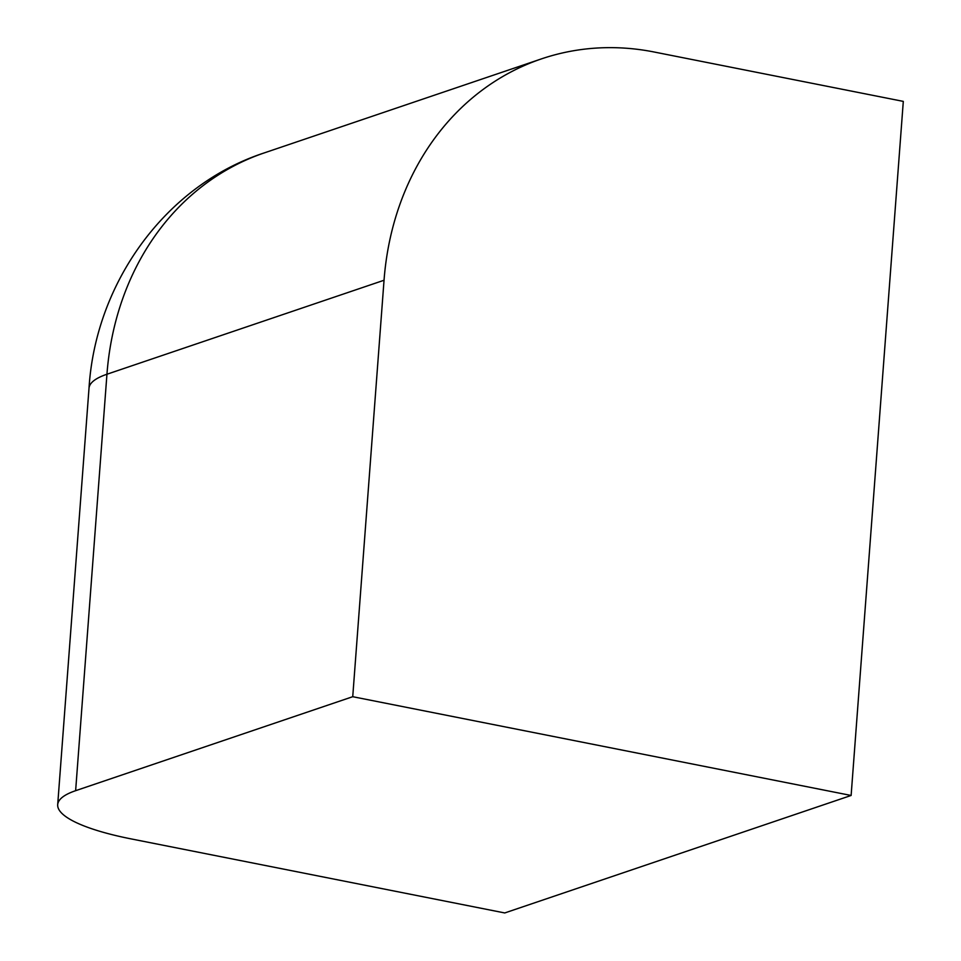 <?xml version="1.0" encoding="UTF-8"?>
<svg xmlns="http://www.w3.org/2000/svg" width="961" height="961" viewBox="0 0 961 961"><rect width="100%" height="100%" fill="white"/><g stroke="black" fill="none" stroke-linecap="round" stroke-linejoin="round"><path stroke-width="1.44" d="M851.122 795.468L504.753 912.95L130.96 838.869A142.937 32.446 4.3 0 1 57.696 804.657A142.937 32.446 4.3 0 1 75.631 790.687L352.735 696.701L384.04 280.252A285.885 245.608 -108.7 0 1 541.415 58.897A285.885 245.608 -108.7 0 1 654.117 52.002L903.304 101.386L851.122 795.468L352.735 696.701M75.631 790.687L106.947 374.237A285.885 245.608 -108.7 0 1 264.323 152.883C165.496 185.125 95.451 282.918 89.013 388.208A142.937 32.446 4.3 0 1 106.947 374.237L384.04 280.252M89.013 388.208L57.696 804.657M541.415 58.897L264.323 152.883"/></g></svg>
